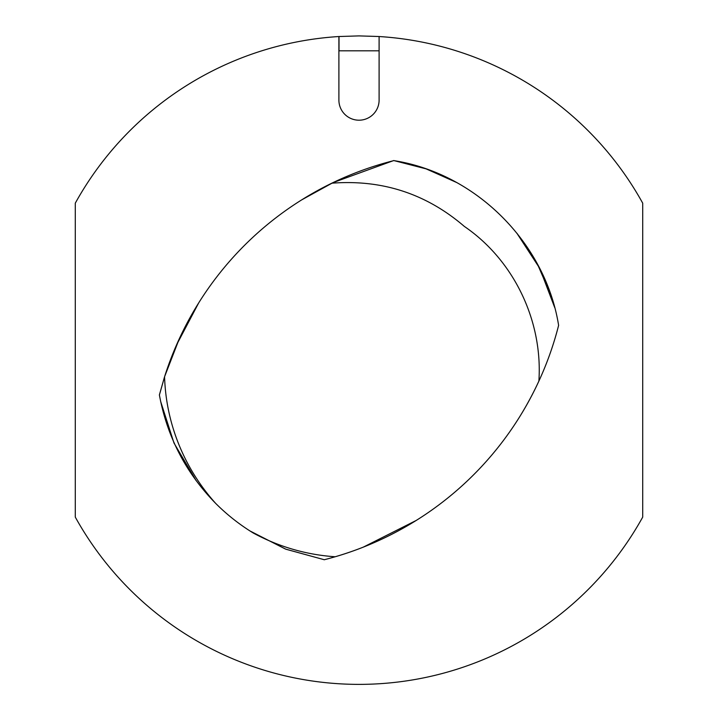 <?xml version="1.0" encoding="UTF-8"?>
<svg xmlns="http://www.w3.org/2000/svg" width="718" height="718" viewBox="0 0 718 718"><rect width="100%" height="100%" fill="white"/><g stroke="black" fill="none" stroke-linecap="round" stroke-linejoin="round"><path stroke-width="1.08" d="M176.422 345.178L198.671 302.942L179.24 338.896L164.575 376.744A200.286 196.597 24.3 0 0 215.705 503.426C185.908 473.009 167.132 436.858 159.396 394.972L164.575 376.744L179.24 338.905L198.671 302.942L179.24 338.896L164.575 376.744L179.24 338.896L198.671 302.942M416.189 520.46C387.226 538.464 356.55 551.559 324.159 559.762C356.55 551.559 387.226 538.464 416.189 520.46C387.226 538.464 356.55 551.559 324.159 559.762C356.55 551.559 387.226 538.464 416.189 520.46L363.236 547.161M332.398 182.911L344.712 177.265M523.26 410.867A292.98 261.271 132 0 1 521.627 413.595M250.51 531.293L285.863 549.207L324.096 559.681L285.567 549.099L249.972 530.952M196.22 480.737L174.007 443.078L160.661 401.488M164.386 377.318L159.369 394.981L164.521 376.923M332.021 183.18L301.811 199.81L331.797 183.198C351.838 173.514 372.525 165.984 393.85 160.608C476.196 173.541 545.438 243.079 558.595 325.254M333.008 182.623L393.841 160.509M456.352 182.345L426.052 168.838L393.904 160.581L426.241 168.901L456.702 182.543M516.87 233.215L539.792 268.433L554.736 307.627M558.407 326.16C550.168 358.3 537.136 388.689 519.329 417.329C537.297 388.42 550.401 357.743 558.631 325.29C550.401 357.743 537.297 388.42 519.329 417.329C537.297 388.42 550.401 357.743 558.631 325.29C550.401 357.743 537.297 388.42 519.329 417.329M464.259 226.349C426.223 193.698 382.066 179.321 331.797 183.198A324.231 324.231 0 0 0 164.575 376.744M195.987 480.423L174.007 443.06L160.733 401.838M393.904 160.59L425.971 168.811L456.19 182.255M517.49 233.987L537.181 263.497L551.28 295.978M390.484 161.478L393.868 160.599M250.16 531.069L285.674 549.135L324.096 559.681L285.773 549.171L250.34 531.185M196.059 480.521L174.007 443.069L160.706 401.73M517.292 233.736L537.199 263.524L551.397 296.337M301.811 199.81L331.797 183.198L301.811 199.81M196.14 480.629L174.007 443.078L160.688 401.613M393.904 160.581L426.151 168.865L456.522 182.444M517.086 233.476L537.217 263.551L551.523 296.722M538.895 380.935C542.862 321.036 514.016 260.284 464.277 226.376M215.705 503.426A202.647 202.647 0 0 0 253.391 533.088A201.695 198.087 59.9 0 0 335.18 556.755A324.231 324.231 0 0 0 538.958 380.944M379.104 36.528L379.104 100.098A20.104 20.104 0 0 1 359 120.202A20.104 20.104 0 0 1 338.896 100.098L338.896 36.528A324.231 324.231 0 0 0 75.291 203.167L75.291 517.104A324.231 324.231 0 0 0 642.709 517.104L642.709 203.167A324.231 324.231 0 0 0 379.104 36.528A324.231 324.231 0 0 1 379.104 36.528L379.095 50.816L339.022 50.816L339.022 36.519L359 35.9L379.095 36.519L379.095 50.816"/></g></svg>
